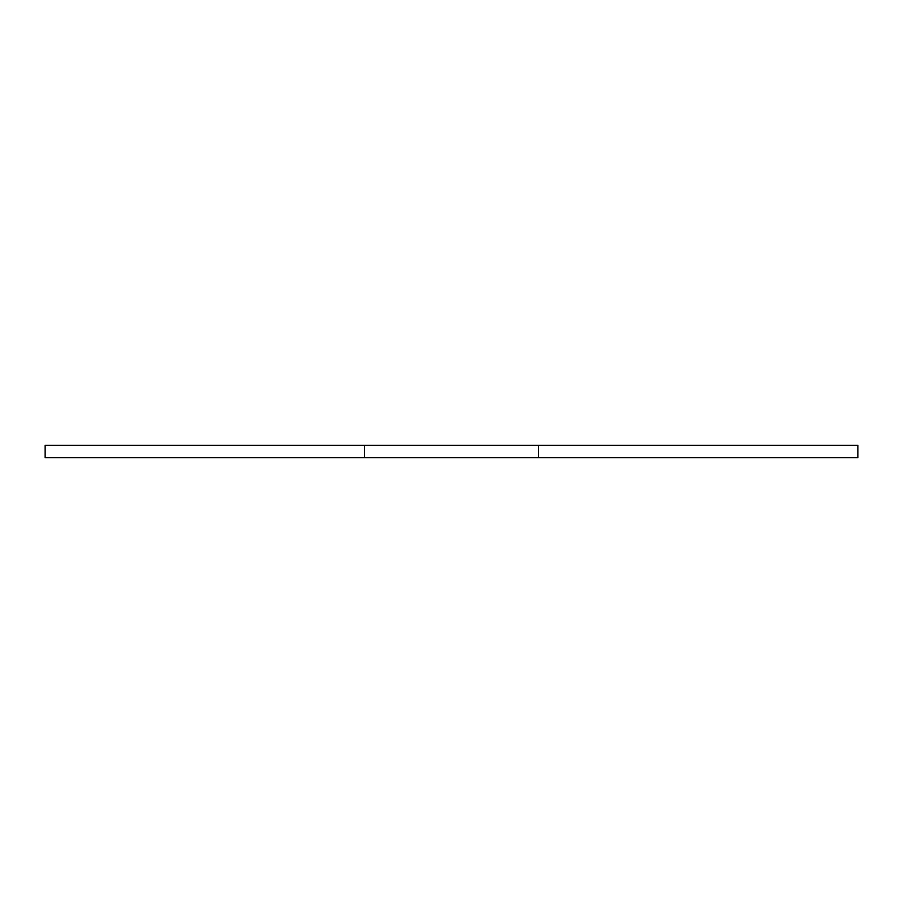 <?xml version="1.0" encoding="UTF-8"?>
<svg xmlns="http://www.w3.org/2000/svg" width="903" height="903" viewBox="0 0 903 903"><rect width="100%" height="100%" fill="white"/><g stroke="black" fill="none" stroke-linecap="round" stroke-linejoin="round"><path stroke-width="1.35" d="M857.85 457.719L45.15 457.719L45.15 445.281L857.85 445.281L857.85 457.719M538.572 457.719L538.572 445.281M364.428 457.719L364.428 445.281"/></g></svg>
